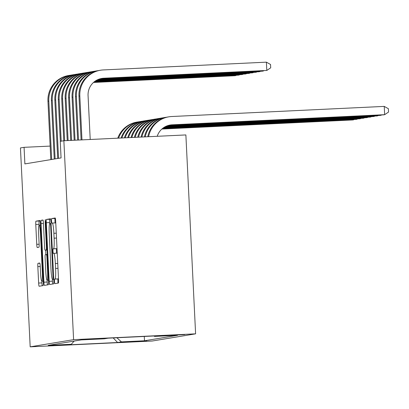<?xml version="1.0" encoding="UTF-8"?>
<svg xmlns="http://www.w3.org/2000/svg" width="409" height="409" viewBox="0 0 409 409"><rect width="100%" height="100%" fill="white"/><g stroke="black" fill="none" stroke-linecap="round" stroke-linejoin="round"><path stroke-width="0.61" d="M54.423 281.428L54.77 283.667L58.364 283.074A3.257 0.343 -92.7 0 0 58.543 279.761L55.68 221.187A3.257 0.343 -92.7 0 0 55.189 217.992L51.59 218.585L51.462 220.901L51.81 223.14L52.275 223.063A10.424 1.089 -92.7 0 1 52.291 223.063A10.424 1.089 -92.7 0 1 53.87 233.299L54.106 238.181A10.424 1.089 -92.7 0 1 53.533 248.769L53.068 248.851L52.945 251.167L53.288 253.406L53.758 253.329A10.424 1.089 -92.7 0 0 53.758 253.329A10.424 1.089 -92.7 0 1 55.348 263.56L55.588 268.442A10.424 1.089 -92.7 0 1 55.016 279.035L54.55 279.112L54.423 281.428M58.492 278.687A10.424 1.089 -92.7 0 1 58.313 278.877L57.848 278.953L57.92 283.146M55.363 218.35L54.888 218.432L55.051 222.931M57.015 248.421A10.424 1.089 -92.7 0 1 56.831 248.616L56.365 248.692L56.534 253.197M146.698 340.963L125.537 341.98L146.698 340.963M43.252 281.141L41.851 281.213A8.717 0.91 -92.7 0 1 40.532 272.655L40.22 266.228A3.257 0.343 -92.7 0 0 39.724 263.028L38.017 263.314A3.257 0.343 -92.7 0 0 37.832 266.622L38.64 283.054A3.257 0.343 -92.7 0 0 39.131 286.254L43.129 285.594A3.257 0.343 -92.7 0 0 43.308 282.282L40.44 223.713A3.257 0.343 -92.7 0 0 39.949 220.512L35.951 221.172A3.257 0.343 -92.7 0 0 35.772 224.485L36.744 244.331A3.257 0.343 -92.7 0 0 37.239 247.532L38.952 247.246A3.257 0.343 -92.7 0 0 39.131 243.938L38.65 234.096A8.717 0.91 -92.7 0 1 39.136 225.241A8.717 0.91 -92.7 0 1 40.46 233.795L42.342 272.353A8.717 0.91 -92.7 0 1 41.851 281.213L41.938 282.9A3.257 0.343 -92.7 0 0 42.255 285.738M73.6 339.654L63.87 140.742L60.251 141.345L61.064 157.92L24.877 163.907L24.07 147.327L20.45 147.93L30.179 346.837L73.6 339.654L195.604 333.841L152.184 341.024L30.179 346.837M49.157 281.315A3.257 0.343 -92.7 0 0 49.653 284.516A3.257 0.343 -92.7 0 0 49.658 284.511L53.645 283.851A3.257 0.343 -92.7 0 0 53.824 280.543L50.961 221.969A3.257 0.343 -92.7 0 0 50.471 218.774L46.473 219.434A3.257 0.343 -92.7 0 0 46.294 222.741L49.157 281.315L52.454 281.157A3.257 0.343 -92.7 0 0 52.776 283.999M48.39 284.72L44.397 285.385A3.257 0.343 -92.7 0 0 44.397 285.385A3.257 0.343 -92.7 0 1 43.901 282.184L41.033 223.611A3.257 0.343 -92.7 0 1 41.212 220.303L42.919 220.022A3.257 0.343 -92.7 0 0 42.919 220.022L42.919 220.022A3.257 0.343 -92.7 0 1 43.42 223.217L44.581 246.975A3.257 0.343 -92.7 0 0 45.072 250.17A3.257 0.343 -92.7 0 0 45.077 250.17L46.212 249.981A3.257 0.343 -92.7 0 0 46.391 246.673L45.179 221.944L45.307 219.623L45.655 221.862L48.569 281.412A3.257 0.343 -92.7 0 1 48.39 284.72M164.208 335.615L184.71 334.628L164.208 335.615M144.28 336.449L144.489 340.784L177.578 335.308L154.495 336.408L154.029 335.983M144.489 340.784L121.412 341.883L117.618 342.507L67.5 344.894L71.289 344.271L48.206 345.37L81.289 339.894L104.372 338.795L108.165 338.166L158.283 335.779L154.495 336.408M63.87 140.742L185.875 134.934L195.604 333.841M50.143 146.09L24.07 147.327M71.289 344.271L74.177 341.07M116.887 337.752L121.412 341.883M117.618 342.507L113.181 337.931M57.25 253.299A10.424 1.089 -92.7 0 0 57.066 253.171A10.424 1.089 -92.7 0 0 57.055 253.171L53.783 253.324M55.772 223.038A10.424 1.089 -92.7 0 0 55.588 222.905A10.424 1.089 -92.7 0 0 55.573 222.91L52.306 223.063L55.588 222.905M50.644 219.132L49.77 219.275A3.257 0.343 -92.7 0 0 49.591 222.583L49.642 223.662M52.367 279.311L52.454 281.157M53.052 279.357L50.665 225.63L50.317 223.391L49.826 223.472A10.424 1.089 -92.7 0 0 49.254 234.06L50.972 269.204A10.424 1.089 -92.7 0 0 52.551 279.439A10.424 1.089 -92.7 0 0 52.562 279.439L53.768 279.327M47.408 257.716L46.933 257.736A3.257 0.343 -92.7 0 0 46.437 254.536A3.257 0.343 -92.7 0 0 46.432 254.541L45.302 254.725A3.257 0.343 -92.7 0 0 45.123 258.038L45.788 271.622A8.717 0.91 -92.7 0 0 47.107 280.175L47.193 282.026A3.257 0.343 -92.7 0 0 47.516 284.869M45.854 254.633L45.634 250.144M48.502 280.109L47.107 280.175A8.717 0.91 -92.7 0 0 47.597 271.32L46.933 257.736M40.123 220.87L39.249 221.013A3.257 0.343 -92.7 0 0 39.07 224.326L39.116 225.241M157.214 136.299A16.595 16.503 -99.4 0 1 172.128 124.806L384.644 114.684L384.24 106.396L171.719 116.519A24.893 24.755 80.6 0 0 148.605 136.708M169.796 125.082A16.595 16.503 -99.4 0 1 171.264 124.95L383.78 114.827L384.644 114.684L388.55 112.035L388.386 108.717L384.24 106.396M168.871 116.821L168.012 116.964A24.893 24.755 80.6 0 0 147.767 136.749M101.417 78.497A16.595 16.503 -99.4 0 1 102.884 78.359L266.801 70.45L266.397 62.163L103.339 69.929A24.893 24.755 80.6 0 0 79.827 95.972L81.974 139.883M100.491 70.236L99.632 70.374A24.893 24.755 80.6 0 0 78.963 96.115L81.105 139.924M90.215 139.489L88.068 95.578A16.595 16.503 -99.4 0 1 103.743 78.216L266.801 70.45L270.707 67.807L270.548 64.489L266.397 62.163M168.518 125.384A16.595 16.503 -99.4 0 1 168.677 125.374L381.198 115.251L381.183 114.949M168.104 125.502L380.334 115.394L381.679 114.924M166.724 117.209A24.893 24.755 80.6 0 0 165.425 117.388L164.566 117.531A24.893 24.755 80.6 0 0 144.403 136.908M165.425 117.388A24.893 24.755 80.6 0 0 145.241 136.867M166.78 125.972L376.888 115.967L377.752 115.824L377.737 115.517M167.071 125.86L377.752 115.824L378.233 115.496M163.278 117.782A24.893 24.755 80.6 0 0 161.979 117.961L161.12 118.104A24.893 24.755 80.6 0 0 141.044 137.066M161.979 117.961A24.893 24.755 80.6 0 0 141.882 137.03M165.752 126.427L373.443 116.534L374.307 116.391L374.291 116.09M165.988 126.315L374.307 116.391L374.787 116.064M159.832 118.349A24.893 24.755 80.6 0 0 158.534 118.528L157.675 118.671A24.893 24.755 80.6 0 0 137.695 137.23M158.534 118.528A24.893 24.755 80.6 0 0 138.533 137.189M164.893 126.877L369.997 117.107L370.861 116.964L370.845 116.657M165.093 126.764L370.861 116.964L371.341 116.637M156.386 118.922A24.893 24.755 80.6 0 0 155.088 119.101L154.229 119.244A24.893 24.755 80.6 0 0 134.357 137.388M155.088 119.101A24.893 24.755 80.6 0 0 135.19 137.347M98.344 70.624A24.893 24.755 80.6 0 0 76.381 96.544L78.508 140.047M97.045 70.803L96.187 70.946A24.893 24.755 80.6 0 0 75.517 96.682L77.638 140.088M100.139 78.799A16.595 16.503 -99.4 0 1 100.297 78.789L263.355 71.023L263.34 70.721M99.724 78.917L262.496 71.166L263.841 70.696M94.898 71.192A24.893 24.755 80.6 0 0 72.935 97.112L75.041 140.21M93.6 71.376L92.741 71.514A24.893 24.755 80.6 0 0 72.071 97.255L74.172 140.251M98.4 79.387L259.05 71.733L259.909 71.59L259.894 71.289M98.692 79.269L259.909 71.59L260.395 71.263M91.452 71.764A24.893 24.755 80.6 0 0 69.484 97.685L71.575 140.379M90.154 71.943L89.29 72.086A24.893 24.755 80.6 0 0 68.625 97.823L70.706 140.42M97.373 79.842L255.599 72.306L256.463 72.163L256.448 71.861M97.608 79.729L256.463 72.163L256.949 71.836M88.007 72.332A24.893 24.755 80.6 0 0 66.038 98.252L68.109 140.543M86.708 72.516L85.844 72.654A24.893 24.755 80.6 0 0 65.179 98.395L67.24 140.584M96.514 80.287L252.154 72.874L253.018 72.73L253.002 72.429M96.713 80.179L253.018 72.73L253.498 72.403M164.152 127.317L366.551 117.674L367.415 117.531L367.4 117.23M164.326 127.204L367.415 117.531L367.896 117.204M152.94 119.489A24.893 24.755 80.6 0 0 151.642 119.668L150.778 119.811A24.893 24.755 80.6 0 0 131.018 137.547M151.642 119.668A24.893 24.755 80.6 0 0 131.851 137.506M84.561 72.904A24.893 24.755 80.6 0 0 62.592 98.825L64.642 140.706M83.262 73.083L82.398 73.226A24.893 24.755 80.6 0 0 61.733 98.963L63.778 140.762M95.767 80.731L248.708 73.446L249.572 73.303L249.556 73.001M95.946 80.619L249.572 73.303L250.052 72.976M163.493 127.751L363.105 118.247L363.964 118.104L363.954 117.797M163.651 127.644L363.964 118.104L364.45 117.777M149.495 120.062A24.893 24.755 80.6 0 0 148.196 120.241L147.332 120.384A24.893 24.755 80.6 0 0 127.695 137.705M148.196 120.241A24.893 24.755 80.6 0 0 128.523 137.664M81.115 73.477A24.893 24.755 80.6 0 0 59.147 99.392L61.192 141.187M79.816 73.656L78.952 73.794A24.893 24.755 80.6 0 0 58.288 99.535L60.333 141.33M95.113 81.166L245.262 74.014L246.126 73.876L246.111 73.569M95.271 81.059L246.126 73.876L246.607 73.543M162.9 128.186L359.659 118.814L360.518 118.671L360.508 118.37M163.043 128.078L360.518 118.671L361.004 118.344M146.049 120.629A24.893 24.755 80.6 0 0 144.75 120.808L143.886 120.952A24.893 24.755 80.6 0 0 124.377 137.864M144.75 120.808A24.893 24.755 80.6 0 0 125.205 137.823M77.669 74.044A24.893 24.755 80.6 0 0 55.701 99.965L58.559 158.334M76.371 74.223L75.507 74.366A24.893 24.755 80.6 0 0 54.842 100.108L57.695 158.477M94.52 81.601L241.816 74.586L242.68 74.443L242.665 74.141M94.663 81.493L242.68 74.443L243.161 74.116M162.363 128.62L356.213 119.387L357.072 119.244L357.057 118.942M162.491 128.513L357.072 119.244L357.558 118.917M142.603 121.202A24.893 24.755 80.6 0 0 141.304 121.381L140.44 121.524A24.893 24.755 80.6 0 0 121.064 138.022M141.304 121.381A24.893 24.755 80.6 0 0 121.892 137.981M74.223 74.617A24.893 24.755 80.6 0 0 52.255 100.532L55.113 158.902M72.925 74.796L72.061 74.939A24.893 24.755 80.6 0 0 51.396 100.675L54.249 159.045M93.983 82.035L238.37 75.154L239.234 75.016L239.219 74.709M94.111 81.928L239.234 75.016L239.715 74.683M161.867 129.05L352.768 119.955L353.627 119.811L353.611 119.51M161.99 128.942L353.627 119.811L354.112 119.484M139.157 121.77A24.893 24.755 80.6 0 0 137.859 121.948L136.995 122.092A24.893 24.755 80.6 0 0 117.761 138.176M137.859 121.948A24.893 24.755 80.6 0 0 118.59 138.14M70.772 75.184A24.893 24.755 80.6 0 0 48.809 101.105L51.662 159.474M69.479 75.363L68.615 75.507A24.893 24.755 80.6 0 0 47.95 101.248L50.803 159.617M93.487 82.465L234.924 75.726L235.788 75.583L235.773 75.282M93.61 82.357L235.788 75.583L236.269 75.256M58.313 278.877L55.016 279.035M57.986 268.33L55.588 268.442M57.746 263.447L55.348 263.56M56.365 248.692L53.068 248.851M56.831 248.616L53.533 248.769M56.508 238.064L54.106 238.181M56.268 233.186L53.87 233.299M54.888 218.432L51.59 218.585M57.848 278.953L54.55 279.112M49.591 222.583L46.294 222.741M49.77 219.275L46.473 219.434M53.656 277.021L53.18 277.041M51.14 225.604L50.665 225.63M53.768 279.383L52.562 279.439L53.768 279.383M47.193 282.026L43.901 282.184M43.431 223.498L41.033 223.611M43.052 220.216L41.212 220.303M47.035 250.078L45.077 250.17L47.035 250.078M47.03 249.945L46.212 249.981M46.866 246.653L46.391 246.673M45.655 221.918L45.179 221.944M48.073 271.3L47.597 271.32M47.25 254.5L46.442 254.536L47.25 254.5M39.852 263.227L38.017 263.314M42.822 272.333L42.342 272.353M40.936 233.774L40.46 233.795M39.141 244.219L36.744 244.331M39.07 224.326L35.772 224.485M39.249 221.013L35.951 221.172M41.938 282.9L38.64 283.054M40.235 266.51L37.832 266.622M172.128 124.806L171.264 124.95M79.827 95.972L78.963 96.115M103.743 78.216L102.884 78.359M168.677 125.374L168.365 125.425M76.381 96.544L75.517 96.682M100.297 78.789L99.985 78.84M72.935 97.112L72.071 97.255M69.484 97.685L68.625 97.823M66.038 98.252L65.179 98.395M62.592 98.825L61.733 98.963M59.147 99.392L58.288 99.535M55.701 99.965L54.842 100.108M52.255 100.532L51.396 100.675M48.809 101.105L47.95 101.248M57.066 253.171L53.768 253.324M40.511 225.175L39.136 225.241"/></g></svg>
